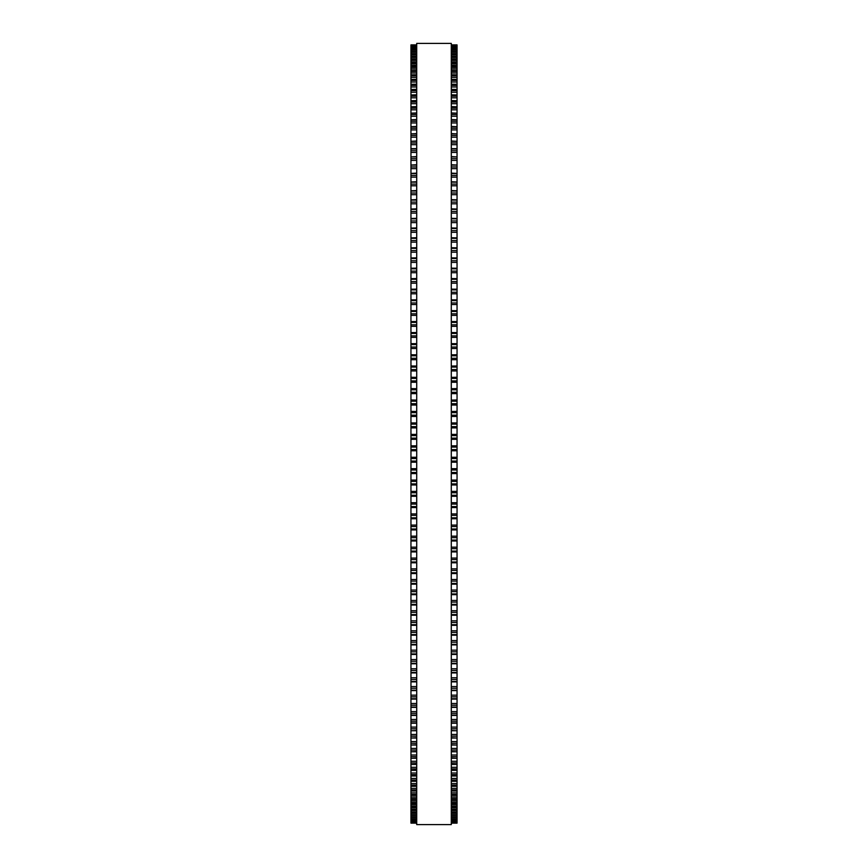 <?xml version="1.0" encoding="UTF-8"?>
<svg xmlns="http://www.w3.org/2000/svg" width="868" height="868" viewBox="0 0 868 868"><rect width="100%" height="100%" fill="white"/><g stroke="black" fill="none" stroke-linecap="round" stroke-linejoin="round"><path stroke-width="1.3" d="M416.716 44.886L410.955 44.886L416.716 44.886L410.955 44.886L410.955 484.973L416.716 484.962M451.284 44.886L457.045 44.886L451.284 44.886L457.045 44.886L457.045 484.973L451.284 484.962M457.045 411.508L451.284 411.508L457.045 411.367M410.955 411.508L416.716 411.508L410.955 411.367M457.045 400.094L451.284 400.094L457.045 399.964M410.955 400.094L416.716 400.094L410.955 399.964M457.045 388.712L451.284 388.712L457.045 388.582M410.955 388.712L416.716 388.712L410.955 388.582M457.045 377.363L451.284 377.363L457.045 377.254M410.955 377.363L416.716 377.363L410.955 377.254M457.045 366.057L451.284 366.057L457.045 365.971M410.955 366.057L416.716 366.057L410.955 365.971M451.284 354.838L457.045 354.752M416.716 354.838L410.955 354.752M410.955 45.19L416.716 45.19L410.955 45.19M457.045 45.19L451.284 45.19L457.045 45.19M410.955 45.83L416.716 45.83L410.955 45.83M457.045 45.83L451.284 45.83L457.045 45.83M410.955 46.807L416.716 46.807L410.955 46.796M457.045 46.807L451.284 46.807L457.045 46.796M410.955 48.12L416.716 48.12L410.955 48.109M457.045 48.12L451.284 48.12L457.045 48.109M410.955 49.769L416.716 49.769L410.955 49.758M457.045 49.769L451.284 49.769L457.045 49.758M410.955 51.755L416.716 51.755L410.955 51.733M457.045 51.755L451.284 51.755L457.045 51.733M416.716 54.076L410.955 54.076L416.716 54.044M451.284 54.076L457.045 54.076L451.284 54.044M416.716 56.724L410.955 56.724L416.716 56.68M451.284 56.724L457.045 56.724L451.284 56.68M410.955 59.697L416.716 59.697L410.955 59.653M457.045 59.697L451.284 59.697L457.045 59.653M416.716 62.995L410.955 62.995L416.716 62.941M451.284 62.995L457.045 62.995L451.284 62.941M416.716 66.619L410.955 66.619L416.716 66.554M451.284 66.619L457.045 66.619L451.284 66.554M416.716 70.568L410.955 70.568L416.716 70.482M451.284 70.568L457.045 70.568L451.284 70.482M416.716 74.822L410.955 74.822L416.716 74.735M451.284 74.822L457.045 74.822L451.284 74.735M416.716 79.4L410.955 79.4L416.716 79.292M451.284 79.4L457.045 79.4L451.284 79.292M416.716 84.283L410.955 84.283L416.716 84.153M451.284 84.283L457.045 84.283L451.284 84.153M416.716 89.458L410.955 89.458L416.716 89.328M451.284 89.458L457.045 89.458L451.284 89.328M416.716 94.948L410.955 94.948L416.716 94.796M451.284 94.948L457.045 94.948L451.284 94.796M416.716 100.731L410.955 100.731L416.716 100.558M451.284 100.731L457.045 100.731L451.284 100.558M416.716 106.797L410.955 106.797L416.716 106.601M451.284 106.797L457.045 106.797L451.284 106.601M416.716 113.155L410.955 113.155L416.716 112.938M451.284 113.155L457.045 113.155L451.284 112.938M416.716 119.784L410.955 119.784L416.716 119.556M451.284 119.784L457.045 119.784L451.284 119.556M416.716 126.695L410.955 126.695L416.716 126.446M451.284 126.695L457.045 126.695L451.284 126.446M416.716 133.867L410.955 133.867L416.716 133.596M451.284 133.867L457.045 133.867L451.284 133.596M416.716 141.31L410.955 141.31L416.716 141.007M451.284 141.31L457.045 141.31L451.284 141.007M416.716 156.934L410.955 156.934L416.716 156.587M451.284 156.934L457.045 156.934L451.284 156.587M410.955 165.05L416.716 164.746M457.045 165.05L451.284 164.746M410.955 173.416L416.716 173.133M457.045 173.416L451.284 173.133M410.955 182.009L416.716 181.737M457.045 182.009L451.284 181.737M410.955 190.819L416.716 190.569M457.045 190.819L451.284 190.569M410.955 199.846L416.716 199.618M457.045 199.846L451.284 199.618M410.955 209.069L416.716 208.862M457.045 209.069L451.284 208.862M410.955 218.486L416.716 218.302M457.045 218.486L451.284 218.302M410.955 228.1L416.716 227.926M457.045 228.1L451.284 227.926M410.955 237.886L416.716 237.734M457.045 237.886L451.284 237.734M410.955 247.847L416.716 247.706M457.045 247.847L451.284 247.706M410.955 257.959L416.716 257.85M457.045 257.959L451.284 257.85M410.955 268.234L416.716 268.136M457.045 268.234L451.284 268.136M410.955 278.65L416.716 278.563M457.045 278.65L451.284 278.563M416.716 289.207L410.955 289.207L416.716 289.131M451.284 289.207L457.045 289.207L451.284 289.131M416.716 299.883L410.955 299.883L416.716 299.818M451.284 299.883L457.045 299.883L451.284 299.818M416.716 310.679L410.955 310.679L416.716 310.625M451.284 310.679L457.045 310.679L451.284 310.625M416.716 321.583L410.955 321.583L416.716 321.54M451.284 321.583L457.045 321.583L451.284 321.54M416.716 332.585L410.955 332.585L416.716 332.553M451.284 332.585L457.045 332.585L451.284 332.553M416.716 343.674L410.955 343.674L416.716 343.641M451.284 343.674L457.045 343.674L451.284 343.641M410.955 450.774L416.716 450.774L410.955 450.774M457.045 450.774L451.284 450.774L457.045 450.774M410.955 462.199L416.716 462.199L410.955 462.199M457.045 462.199L451.284 462.199L457.045 462.199M451.284 484.973L457.045 484.973L457.045 518.771L451.284 518.749M416.716 484.973L410.955 484.973L410.955 518.771L416.716 518.749M451.284 518.771L457.045 518.771L457.045 529.914L451.284 529.881M416.716 518.771L410.955 518.771L410.955 529.914L416.716 529.881M451.284 529.914L457.045 529.914L457.045 540.97L451.284 540.927M416.716 529.914L410.955 529.914L410.955 540.97L416.716 540.927M451.284 540.97L457.045 540.97L457.045 551.929L451.284 551.885M416.716 540.97L410.955 540.97L410.955 551.929L416.716 551.885M451.284 551.929L457.045 551.929L457.045 562.789L451.284 562.735M416.716 551.929L410.955 551.929L410.955 562.789L416.716 562.735M451.284 562.789L457.045 562.789L457.045 573.542L451.284 573.466M416.716 562.789L410.955 562.789L410.955 573.542L416.716 573.466M451.284 573.542L457.045 573.542L457.045 584.088M416.716 573.542L410.955 573.542L410.955 584.088M451.284 584.164L457.045 584.164L457.045 594.569M416.716 584.164L410.955 584.164L410.955 594.569M451.284 594.667L457.045 594.667L457.045 604.92M416.716 594.667L410.955 594.667L410.955 604.92M451.284 605.029L457.045 605.029L457.045 615.119M416.716 605.029L410.955 605.029L410.955 615.119M451.284 615.238L457.045 615.238L457.045 625.155M416.716 615.238L410.955 615.238L410.955 625.155M451.284 625.296L457.045 625.296L457.045 635.029M416.716 625.296L410.955 625.296L410.955 635.029M451.284 635.192L457.045 635.192L457.045 644.729M416.716 635.192L410.955 635.192L410.955 644.729M451.284 644.902L457.045 644.902L457.045 654.244M416.716 644.902L410.955 644.902L410.955 654.244M451.284 654.439L457.045 654.439L457.045 663.575M416.716 654.439L410.955 654.439L410.955 663.575M451.284 663.781L457.045 663.781L457.045 730.737L451.284 730.444M416.716 663.781L410.955 663.781L410.955 730.737L416.716 730.444M451.284 730.737L457.045 730.737L457.045 738.017L451.284 737.746M416.716 730.737L410.955 730.737L410.955 738.017L416.716 737.746M451.284 738.017L457.045 738.017L457.045 745.037L451.284 744.787M416.716 738.017L410.955 738.017L410.955 745.037L416.716 744.787M451.284 745.037L457.045 745.037L457.045 751.786L451.284 751.569M416.716 745.037L410.955 745.037L410.955 751.786L416.716 751.569M451.284 751.786L457.045 751.786L457.045 758.263L451.284 758.057M416.716 751.786L410.955 751.786L410.955 758.263L416.716 758.057M451.284 758.263L457.045 758.263L457.045 764.458L451.284 764.274M416.716 758.263L410.955 758.263L410.955 764.458L416.716 764.274M451.284 764.458L457.045 764.458L457.045 770.361L451.284 770.198M416.716 764.458L410.955 764.458L410.955 770.361L416.716 770.198M451.284 770.361L457.045 770.361L457.045 775.981L451.284 775.829M416.716 770.361L410.955 770.361L410.955 775.981L416.716 775.829M451.284 775.981L457.045 775.981L457.045 781.298L451.284 781.167M416.716 775.981L410.955 775.981L410.955 781.298L416.716 781.167M451.284 781.298L457.045 781.298L457.045 786.31L451.284 786.202M416.716 781.298L410.955 781.298L410.955 786.31L416.716 786.202M451.284 786.31L457.045 786.31L457.045 791.03L451.284 790.932M416.716 786.31L410.955 786.31L410.955 791.03L416.716 790.932M451.284 791.03L457.045 791.03L457.045 795.435L451.284 795.348M416.716 791.03L410.955 791.03L410.955 795.435L416.716 795.348M451.284 795.435L457.045 795.435L457.045 799.526L451.284 799.45M416.716 795.435L410.955 795.435L410.955 799.526L416.716 799.45M451.284 799.526L457.045 799.526L457.045 803.291L451.284 803.236M416.716 799.526L410.955 799.526L410.955 803.291L416.716 803.236M451.284 803.291L457.045 803.291L457.045 806.741L451.284 806.697M416.716 803.291L410.955 803.291L410.955 806.741L416.716 806.697M451.284 806.741L457.045 806.741L457.045 809.877L451.284 809.833M416.716 806.741L410.955 806.741L410.955 809.877L416.716 809.833M451.284 809.877L457.045 809.877L457.045 815.15L451.284 815.128M416.716 809.877L410.955 809.877L410.955 815.15L416.716 815.128M451.284 815.15L457.045 815.15L457.045 823.135L451.284 823.135L457.045 823.135M416.716 815.15L410.955 815.15L410.955 823.135L416.716 823.135L410.955 823.135M416.716 434L416.716 824.6L451.284 824.6L451.284 43.4L416.716 43.4L416.716 434M457.045 405.031L451.284 405.031L457.045 405.031M416.716 405.031L410.955 405.031L416.716 405.031M457.045 393.627L451.284 393.627L457.045 393.627M416.716 393.627L410.955 393.627L416.716 393.627M457.045 370.951L451.284 370.951L457.045 370.951M416.716 370.951L410.955 370.951L416.716 370.951M457.045 348.491L451.284 348.491L457.045 348.491M416.716 348.491L410.955 348.491L416.716 348.491M457.045 252.197L451.284 252.197L457.045 252.197M416.716 252.197L410.955 252.197L416.716 252.197M457.045 242.161L451.284 242.161L457.045 242.161M416.716 242.161L410.955 242.161L416.716 242.161M457.045 185.785L451.284 185.785L457.045 185.785M416.716 185.785L410.955 185.785L416.716 185.785M457.045 160.406L451.284 160.406L457.045 160.406M416.716 160.406L410.955 160.406L416.716 160.406M457.045 152.41L451.284 152.41L457.045 152.41M416.716 152.41L410.955 152.41L416.716 152.41M457.045 103.683L451.284 103.683L457.045 103.683M416.716 103.683L410.955 103.683L416.716 103.683M457.045 92.258L451.284 92.258L457.045 92.258M416.716 92.258L410.955 92.258L416.716 92.258M457.045 82.026L451.284 82.026L457.045 82.026M416.716 82.026L410.955 82.026L416.716 82.026M457.045 44.93L451.284 44.93M416.716 44.93L410.955 44.93M457.045 45.299L451.284 45.299M416.716 45.299L410.955 45.299M457.045 46.015L451.284 46.015M416.716 46.015L410.955 46.015M457.045 47.067L451.284 47.067M416.716 47.067L410.955 47.067M457.045 48.456L451.284 48.456M416.716 48.456L410.955 48.456M457.045 50.181L451.284 50.181M416.716 50.181L410.955 50.181M457.045 51.538L451.284 51.538M416.716 51.538L410.955 51.538M457.045 52.243L451.284 52.243M416.716 52.243L410.955 52.243M457.045 53.632L451.284 53.632M416.716 53.632L410.955 53.632M457.045 54.63L451.284 54.63M416.716 54.63L410.955 54.63M457.045 56.051L451.284 56.051M416.716 56.051L410.955 56.051M457.045 57.353L451.284 57.353M416.716 57.353L410.955 57.353M457.045 58.796L451.284 58.796M416.716 58.796L410.955 58.796M457.045 60.391L451.284 60.391M416.716 60.391L410.955 60.391M457.045 61.867L451.284 61.867M416.716 61.867L410.955 61.867M457.045 63.765L451.284 63.765M416.716 63.765L410.955 63.765M457.045 65.263L451.284 65.263M416.716 65.263L410.955 65.263M457.045 67.465L451.284 67.465M416.716 67.465L410.955 67.465M457.045 68.984L451.284 68.984M416.716 68.984L410.955 68.984M457.045 71.48L451.284 71.48M416.716 71.48L410.955 71.48M457.045 73.01L451.284 73.01M416.716 73.01L410.955 73.01M457.045 75.809L451.284 75.809M416.716 75.809L410.955 75.809M457.045 77.36L451.284 77.36M416.716 77.36L410.955 77.36M457.045 80.453L451.284 80.453M416.716 80.453L410.955 80.453M457.045 85.4L451.284 85.4M416.716 85.4L410.955 85.4M457.045 86.984L451.284 86.984M416.716 86.984L410.955 86.984M457.045 90.652L451.284 90.652M416.716 90.652L410.955 90.652M457.045 96.196L451.284 96.196M416.716 96.196L410.955 96.196M457.045 97.824L451.284 97.824M416.716 97.824L410.955 97.824M457.045 102.044L451.284 102.044M416.716 102.044L410.955 102.044M457.045 108.174L451.284 108.174M416.716 108.174L410.955 108.174M457.045 109.824L451.284 109.824M416.716 109.824L410.955 109.824M457.045 114.598L451.284 114.598M416.716 114.598L410.955 114.598M457.045 116.247L451.284 116.247M416.716 116.247L410.955 116.247M457.045 121.292L451.284 121.292M416.716 121.292L410.955 121.292M457.045 122.952L451.284 122.952M416.716 122.952L410.955 122.952M457.045 128.258L451.284 128.258M416.716 128.258L410.955 128.258M457.045 129.929L451.284 129.929M416.716 129.929L410.955 129.929M457.045 135.484L451.284 135.484M416.716 135.484L410.955 135.484M457.045 137.166L451.284 137.166M416.716 137.166L410.955 137.166M457.045 142.981L451.284 142.981M416.716 142.981L410.955 142.981M457.045 144.663L451.284 144.663M416.716 144.663L410.955 144.663M457.045 148.992L451.284 148.992M416.716 148.992L410.955 148.992M457.045 150.728L451.284 150.728M416.716 150.728L410.955 150.728M457.045 158.725L451.284 158.725M416.716 158.725L410.955 158.725M457.045 165.115L451.284 165.115M416.716 165.115L410.955 165.115M457.045 166.949L451.284 166.949M416.716 166.949L410.955 166.949M457.045 168.642L451.284 168.642M416.716 168.642L410.955 168.642M457.045 173.524L451.284 173.524M416.716 173.524L410.955 173.524M457.045 175.412L451.284 175.412M416.716 175.412L410.955 175.412M457.045 177.105L451.284 177.105M416.716 177.105L410.955 177.105M457.045 182.172L451.284 182.172M416.716 182.172L410.955 182.172M457.045 184.103L451.284 184.103M416.716 184.103L410.955 184.103M457.045 191.025L451.284 191.025M416.716 191.025L410.955 191.025M457.045 193.011L451.284 193.011M416.716 193.011L410.955 193.011M457.045 194.692L451.284 194.692M416.716 194.692L410.955 194.692M457.045 200.096L451.284 200.096M416.716 200.096L410.955 200.096M457.045 202.125L451.284 202.125M416.716 202.125L410.955 202.125M457.045 203.806L451.284 203.806M416.716 203.806L410.955 203.806M457.045 209.372L451.284 209.372M416.716 209.372L410.955 209.372M457.045 211.445L451.284 211.445M416.716 211.445L410.955 211.445M457.045 213.116L451.284 213.116M416.716 213.116L410.955 213.116M457.045 218.844L451.284 218.844M416.716 218.844L410.955 218.844M457.045 220.96L451.284 220.96M416.716 220.96L410.955 220.96M457.045 222.62L451.284 222.62M416.716 222.62L410.955 222.62M457.045 228.501L451.284 228.501M416.716 228.501L410.955 228.501M457.045 230.66L451.284 230.66M416.716 230.66L410.955 230.66M457.045 232.298L451.284 232.298M416.716 232.298L410.955 232.298M457.045 238.331L451.284 238.331M416.716 238.331L410.955 238.331M457.045 240.534L451.284 240.534M416.716 240.534L410.955 240.534M457.045 248.346L451.284 248.346M416.716 248.346L410.955 248.346M457.045 250.57L451.284 250.57M416.716 250.57L410.955 250.57M457.045 258.512L451.284 258.512M416.716 258.512L410.955 258.512M457.045 260.769L451.284 260.769M416.716 260.769L410.955 260.769M457.045 262.386L451.284 262.386M416.716 262.386L410.955 262.386M457.045 268.83L451.284 268.83M416.716 268.83L410.955 268.83M457.045 271.131L451.284 271.131M416.716 271.131L410.955 271.131M457.045 272.715L451.284 272.715M416.716 272.715L410.955 272.715M457.045 279.29L451.284 279.29M416.716 279.29L410.955 279.29M457.045 281.623L451.284 281.623M416.716 281.623L410.955 281.623M457.045 283.196L451.284 283.196M416.716 283.196L410.955 283.196M457.045 289.89L451.284 289.89M416.716 289.89L410.955 289.89M457.045 292.245L451.284 292.245M416.716 292.245L410.955 292.245M457.045 293.807L451.284 293.807M416.716 293.807L410.955 293.807M457.045 300.621L451.284 300.621M416.716 300.621L410.955 300.621M457.045 302.997L451.284 302.997M416.716 302.997L410.955 302.997M457.045 304.538L451.284 304.538M416.716 304.538L410.955 304.538M457.045 311.46L451.284 311.46M416.716 311.46L410.955 311.46M457.045 313.858L451.284 313.858M416.716 313.858L410.955 313.858M457.045 315.377L451.284 315.377M416.716 315.377L410.955 315.377M457.045 322.408L451.284 322.408M416.716 322.408L410.955 322.408M457.045 324.827L451.284 324.827M416.716 324.827L410.955 324.827M457.045 326.325L451.284 326.325M416.716 326.325L410.955 326.325M457.045 333.442L451.284 333.442M416.716 333.442L410.955 333.442M457.045 335.894L451.284 335.894M416.716 335.894L410.955 335.894M457.045 337.359L451.284 337.359M416.716 337.359L410.955 337.359M457.045 344.574L451.284 344.574M416.716 344.574L410.955 344.574M457.045 347.048L451.284 347.048M416.716 347.048L410.955 347.048M457.045 355.782L451.284 355.782M416.716 355.782L410.955 355.782M457.045 358.267L451.284 358.267M416.716 358.267L410.955 358.267M457.045 359.688L451.284 359.688M416.716 359.688L410.955 359.688M457.045 367.066L451.284 367.066M416.716 367.066L410.955 367.066M457.045 369.562L451.284 369.562M416.716 369.562L410.955 369.562M457.045 378.405L451.284 378.405M416.716 378.405L410.955 378.405M457.045 380.911L451.284 380.911M416.716 380.911L410.955 380.911M457.045 382.267L451.284 382.267M416.716 382.267L410.955 382.267M457.045 389.786L451.284 389.786M416.716 389.786L410.955 389.786M457.045 392.303L451.284 392.303M416.716 392.303L410.955 392.303M457.045 401.2L451.284 401.2M416.716 401.2L410.955 401.2M457.045 403.728L451.284 403.728M416.716 403.728L410.955 403.728M457.045 412.658L451.284 412.658M416.716 412.658L410.955 412.658M457.045 415.186L451.284 415.186M416.716 415.186L410.955 415.186M457.045 416.456L451.284 416.456M416.716 416.456L410.955 416.456M457.045 422.944L451.284 422.944M416.716 422.944L410.955 422.944M457.045 424.126L451.284 424.126M416.716 424.126L410.955 424.126M457.045 426.655L451.284 426.655M416.716 426.655L410.955 426.655M457.045 427.891L451.284 427.891M416.716 427.891L410.955 427.891M457.045 434.391L451.284 434.391M416.716 434.391L410.955 434.391M457.045 435.606L451.284 435.606M416.716 435.606L410.955 435.606M457.045 438.134L451.284 438.134M416.716 438.134L410.955 438.134M457.045 439.327L451.284 439.327M416.716 439.327L410.955 439.327M457.045 445.826L451.284 445.826M416.716 445.826L410.955 445.826M457.045 447.085L451.284 447.085M416.716 447.085L410.955 447.085M457.045 449.613L451.284 449.613M416.716 449.613L410.955 449.613M457.045 457.262L451.284 457.262M416.716 457.262L410.955 457.262M457.045 458.543L451.284 458.543M416.716 458.543L410.955 458.543M457.045 461.071L451.284 461.071M416.716 461.071L410.955 461.071M457.045 468.677L451.284 468.677M416.716 468.677L410.955 468.677M457.045 469.989L451.284 469.989M416.716 469.989L410.955 469.989M457.045 472.507L451.284 472.507M416.716 472.507L410.955 472.507M457.045 473.592L451.284 473.592L457.045 473.602M416.716 473.592L410.955 473.592L416.716 473.602M457.045 480.058L451.284 480.058M416.716 480.058L410.955 480.058M457.045 481.404L451.284 481.404M416.716 481.404L410.955 481.404M457.045 483.91L451.284 483.91M416.716 483.91L410.955 483.91M457.045 491.396L451.284 491.396M416.716 491.396L410.955 491.396M457.045 492.774L451.284 492.774M416.716 492.774L410.955 492.774M457.045 495.27L451.284 495.27M416.716 495.27L410.955 495.27M457.045 496.279L451.284 496.279L457.045 496.29M416.716 496.279L410.955 496.279L416.716 496.29M457.045 502.691L451.284 502.691M416.716 502.691L410.955 502.691M457.045 504.091L451.284 504.091M416.716 504.091L410.955 504.091M457.045 506.586L451.284 506.586M416.716 506.586L410.955 506.586M457.045 507.552L451.284 507.552L457.045 507.563M416.716 507.552L410.955 507.552L416.716 507.563M457.045 513.921L451.284 513.921M416.716 513.921L410.955 513.921M457.045 515.353L451.284 515.353M416.716 515.353L410.955 515.353M457.045 517.827L451.284 517.827M416.716 517.827L410.955 517.827M457.045 525.086L451.284 525.086M416.716 525.086L410.955 525.086M457.045 526.54L451.284 526.54M416.716 526.54L410.955 526.54M457.045 529.003L451.284 529.003M416.716 529.003L410.955 529.003M457.045 536.164L451.284 536.164M416.716 536.164L410.955 536.164M457.045 537.65L451.284 537.65M416.716 537.65L410.955 537.65M457.045 540.091L451.284 540.091M416.716 540.091L410.955 540.091M457.045 547.165L451.284 547.165M416.716 547.165L410.955 547.165M457.045 548.663L451.284 548.663M416.716 548.663L410.955 548.663M457.045 551.082L451.284 551.082M416.716 551.082L410.955 551.082M457.045 558.059L451.284 558.059M416.716 558.059L410.955 558.059M457.045 559.578L451.284 559.578M416.716 559.578L410.955 559.578M457.045 561.976L451.284 561.976M416.716 561.976L410.955 561.976M457.045 568.844L451.284 568.844M416.716 568.844L410.955 568.844M457.045 570.395L451.284 570.395M416.716 570.395L410.955 570.395M457.045 572.761L451.284 572.761M416.716 572.761L410.955 572.761M457.045 579.52L451.284 579.52M416.716 579.52L410.955 579.52M457.045 581.083L451.284 581.083M416.716 581.083L410.955 581.083M457.045 583.426L451.284 583.426M416.716 583.426L410.955 583.426M457.045 590.056L451.284 590.056M416.716 590.056L410.955 590.056M457.045 591.64L451.284 591.64M416.716 591.64L410.955 591.64M457.045 593.951L451.284 593.951M416.716 593.951L410.955 593.951M457.045 600.472L451.284 600.472M416.716 600.472L410.955 600.472M457.045 602.066L451.284 602.066M416.716 602.066L410.955 602.066M457.045 604.345L451.284 604.345M416.716 604.345L410.955 604.345M457.045 610.736L451.284 610.736M416.716 610.736L410.955 610.736M457.045 612.341L451.284 612.341M416.716 612.341L410.955 612.341M457.045 614.598L451.284 614.598M416.716 614.598L410.955 614.598M457.045 620.837L451.284 620.837M416.716 620.837L410.955 620.837M457.045 622.475L451.284 622.475M416.716 622.475L410.955 622.475M457.045 624.678L451.284 624.678M416.716 624.678L410.955 624.678M457.045 630.786L451.284 630.786M416.716 630.786L410.955 630.786M457.045 632.425L451.284 632.425M416.716 632.425L410.955 632.425M457.045 634.606L451.284 634.606M416.716 634.606L410.955 634.606M457.045 640.562L451.284 640.562M416.716 640.562L410.955 640.562M457.045 642.212L451.284 642.212M416.716 642.212L410.955 642.212M457.045 644.349L451.284 644.349M416.716 644.349L410.955 644.349M457.045 650.165L451.284 650.165M416.716 650.165L410.955 650.165M457.045 651.825L451.284 651.825M416.716 651.825L410.955 651.825M457.045 653.919L451.284 653.919M416.716 653.919L410.955 653.919M457.045 659.571L451.284 659.571M416.716 659.571L410.955 659.571M457.045 661.242L451.284 661.242M416.716 661.242L410.955 661.242M457.045 663.293L451.284 663.293M416.716 663.293L410.955 663.293M457.045 668.783L451.284 668.783M416.716 668.783L410.955 668.783M457.045 670.454L451.284 670.454M416.716 670.454L410.955 670.454M457.045 672.461L451.284 672.461M416.716 672.461L410.955 672.461M457.045 677.789L451.284 677.789M416.716 677.789L410.955 677.789M457.045 679.47L451.284 679.47M416.716 679.47L410.955 679.47M457.045 681.423L451.284 681.423M416.716 681.423L410.955 681.423M457.045 686.577L451.284 686.577M416.716 686.577L410.955 686.577M457.045 688.27L451.284 688.27M416.716 688.27L410.955 688.27M457.045 690.179L451.284 690.179M416.716 690.179L410.955 690.179M457.045 695.159L451.284 695.159M416.716 695.159L410.955 695.159M457.045 696.841L451.284 696.841M416.716 696.841L410.955 696.841M457.045 698.707L451.284 698.707M416.716 698.707L410.955 698.707M457.045 703.503L451.284 703.503M416.716 703.503L410.955 703.503M457.045 705.196L451.284 705.196M416.716 705.196L410.955 705.196M457.045 707.008L451.284 707.008M416.716 707.008L410.955 707.008M457.045 711.619L451.284 711.619M416.716 711.619L410.955 711.619M457.045 713.312L451.284 713.312M416.716 713.312L410.955 713.312M457.045 715.069L451.284 715.069M416.716 715.069L410.955 715.069M457.045 719.496L451.284 719.496M416.716 719.496L410.955 719.496M457.045 721.178L451.284 721.178M416.716 721.178L410.955 721.178M457.045 722.881L451.284 722.881M416.716 722.881L410.955 722.881M457.045 727.113L451.284 727.113M416.716 727.113L410.955 727.113M457.045 728.794L451.284 728.794M416.716 728.794L410.955 728.794M457.045 734.48L451.284 734.48M416.716 734.48L410.955 734.48M457.045 736.162L451.284 736.162M416.716 736.162L410.955 736.162M457.045 741.587L451.284 741.587M416.716 741.587L410.955 741.587M457.045 743.258L451.284 743.258M416.716 743.258L410.955 743.258M457.045 748.433L451.284 748.433M416.716 748.433L410.955 748.433M457.045 750.093L451.284 750.093M416.716 750.093L410.955 750.093M457.045 754.997L451.284 754.997M416.716 754.997L410.955 754.997M457.045 756.646L451.284 756.646M416.716 756.646L410.955 756.646M457.045 761.279L451.284 761.279M416.716 761.279L410.955 761.279M457.045 762.929L451.284 762.929M416.716 762.929L410.955 762.929M457.045 767.29L451.284 767.29M416.716 767.29L410.955 767.29M457.045 768.918L451.284 768.918M416.716 768.918L410.955 768.918M457.045 772.997L451.284 772.997M416.716 772.997L410.955 772.997M457.045 774.614L451.284 774.614M416.716 774.614L410.955 774.614M457.045 778.412L451.284 778.412M416.716 778.412L410.955 778.412M457.045 780.017L451.284 780.017M416.716 780.017L410.955 780.017M457.045 783.533L451.284 783.533M416.716 783.533L410.955 783.533M457.045 785.117L451.284 785.117M416.716 785.117L410.955 785.117M457.045 788.35L451.284 788.35M416.716 788.35L410.955 788.35M457.045 789.913L451.284 789.913M416.716 789.913L410.955 789.913M457.045 792.853L451.284 792.853M416.716 792.853L410.955 792.853M457.045 794.394L451.284 794.394M416.716 794.394L410.955 794.394M457.045 797.041L451.284 797.041M416.716 797.041L410.955 797.041M457.045 798.571L451.284 798.571M416.716 798.571L410.955 798.571M457.045 800.914L451.284 800.914M416.716 800.914L410.955 800.914M457.045 802.423L451.284 802.423M416.716 802.423L410.955 802.423M457.045 804.473L451.284 804.473M416.716 804.473L410.955 804.473M457.045 805.96L451.284 805.96M416.716 805.96L410.955 805.96M457.045 807.707L451.284 807.707M416.716 807.707L410.955 807.707M457.045 809.171L451.284 809.171M416.716 809.171L410.955 809.171M457.045 810.625L451.284 810.625M416.716 810.625L410.955 810.625M457.045 812.057L451.284 812.057M416.716 812.057L410.955 812.057M457.045 812.643L451.284 812.643L457.045 812.676M416.716 812.643L410.955 812.643L416.716 812.676M457.045 813.207L451.284 813.207M416.716 813.207L410.955 813.207M457.045 814.607L451.284 814.607M416.716 814.607L410.955 814.607M457.045 815.453L451.284 815.453M416.716 815.453L410.955 815.453M457.045 816.831L451.284 816.831M416.716 816.831L410.955 816.831M457.045 817.276L451.284 817.276L457.045 817.298M416.716 817.276L410.955 817.276L416.716 817.298M457.045 817.374L451.284 817.374M416.716 817.374L410.955 817.374M457.045 818.719L451.284 818.719M416.716 818.719L410.955 818.719M457.045 819.099L451.284 819.099L457.045 819.11M416.716 819.099L410.955 819.099L416.716 819.11M457.045 820.282L451.284 820.282M416.716 820.282L410.955 820.282M457.045 820.575L451.284 820.575L457.045 820.585M416.716 820.575L410.955 820.575L416.716 820.585M457.045 821.497L451.284 821.497M416.716 821.497L410.955 821.497M457.045 821.725L451.284 821.725L457.045 821.725M416.716 821.725L410.955 821.725L416.716 821.725M457.045 822.387L451.284 822.387M416.716 822.387L410.955 822.387M457.045 822.528L451.284 822.528L457.045 822.538M416.716 822.528L410.955 822.528L416.716 822.538M457.045 822.929L451.284 822.929M416.716 822.929L410.955 822.929M457.045 823.005L451.284 823.005L457.045 823.005M416.716 823.005L410.955 823.005L416.716 823.005M457.045 148.678L451.284 148.678M416.716 148.678L410.955 148.678M457.045 354.817L451.284 354.817M416.716 354.817L410.955 354.817M457.045 672.928L451.284 672.928M416.716 672.928L410.955 672.928M457.045 681.868L451.284 681.868M416.716 681.868L410.955 681.868M457.045 690.592L451.284 690.592M416.716 690.592L410.955 690.592M457.045 699.098L451.284 699.098M416.716 699.098L410.955 699.098M457.045 707.366L451.284 707.366M416.716 707.366L410.955 707.366M457.045 715.406L451.284 715.406M416.716 715.406L410.955 715.406M457.045 723.196L451.284 723.196M416.716 723.196L410.955 723.196"/></g></svg>
